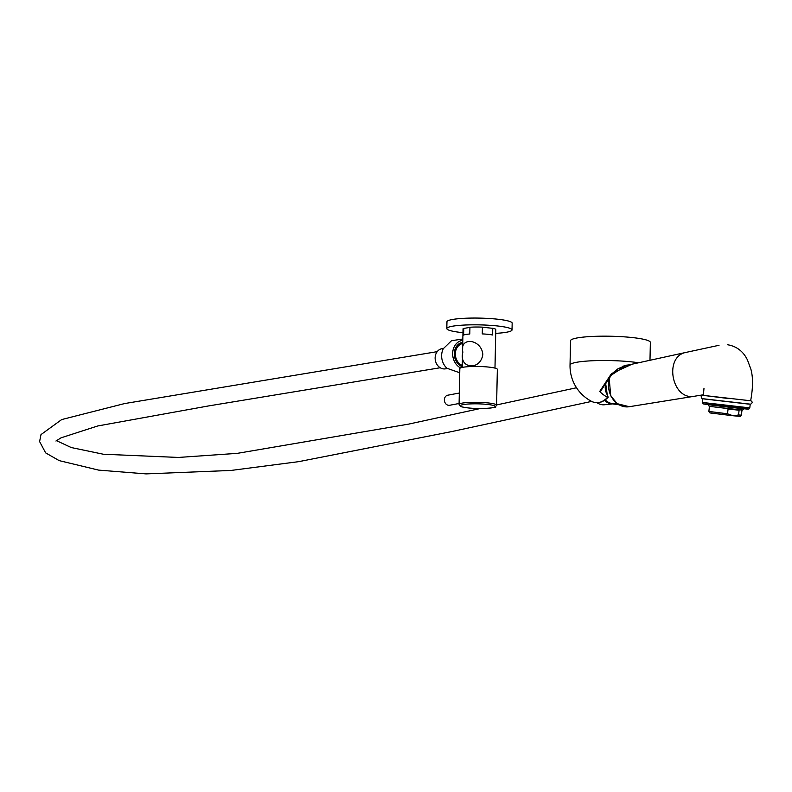 <?xml version="1.0" encoding="UTF-8"?>
<svg xmlns="http://www.w3.org/2000/svg" width="792" height="792" viewBox="0 0 792 792"><rect width="100%" height="100%" fill="white"/><g stroke="black" fill="none" stroke-linecap="round" stroke-linejoin="round"><path stroke-width="1.19" d="M638.798 362.815A39.917 5.346 -178.8 0 0 576.299 362.35A39.917 5.346 -178.8 0 0 570.032 365.082A39.917 39.917 0 0 0 591.753 401.455A38.026 20.186 -83.9 0 0 607.612 397.366A36.561 30.591 -100.7 0 1 599.673 391.495L611.483 373.586L631.759 364.32M649.984 360.4L650.361 342.421A39.917 5.346 -178.8 0 0 621.69 336.679A39.917 5.346 -178.8 0 0 576.814 338.016A39.917 5.346 -178.8 0 0 570.537 340.748L570.032 365.082M629.046 364.894L626.353 365.191L610.078 375.943L600.534 390.773M607.612 397.366L605.514 382.437M459.736 372.765L447.025 368.29A14.632 12.246 -100.7 0 1 443.312 348.678L451.509 340.708L462.835 339.016M460.528 367.933A14.632 12.246 -100.7 0 1 452.707 352.39A14.632 12.246 -100.7 0 1 462.805 340.263M462.261 366.458A12.454 10.415 -100.7 0 1 454.489 353.678A12.454 10.415 -100.7 0 1 462.667 342.5A12.454 10.415 -100.7 0 1 462.766 342.481M447.272 368.508L445.658 368.815A10.237 8.563 -100.7 0 1 435.343 360.35A10.237 8.563 -100.7 0 1 441.857 348.698L443.47 348.391M616.879 403.425L614.929 403.643A14.83 12.405 -100.7 0 1 605.197 399.861M614.325 403.682A14.731 12.325 -100.7 0 1 613.741 403.762A14.731 12.325 -100.7 0 1 604.444 400.376M617.8 404.088A37.373 19.849 -83.9 0 1 613.75 403.762L604.464 404.762A13.989 11.702 -100.7 0 1 597.128 402.762M702.346 402.435L703.217 403.88L706.325 404.415L737.798 408.137C713.988 405.633 688.862 402.207 714.067 404.9C737.827 407.405 762.973 410.83 737.778 408.137L748.886 409.018L749.796 407.88L750.242 404.148L702.791 398.703L702.346 402.435L749.796 407.88M719.027 345.282L686.417 352.311C663.28 356.093 671.804 401.138 694.732 396.198L703.256 394.792M703.989 388.209L703.365 395.396L750.648 400.772L751.796 401.287L752.261 402.653L750.737 404.177L748.272 404.059L703.444 398.881L701.603 398.198L701.128 396.802L702.068 395.475L703.197 395.277M610.82 375.17A20.483 17.137 79.3 0 0 611.761 397.356A20.483 17.137 79.3 0 0 629.284 406.712L694.732 396.208M708.87 411.434L727.521 413.79L732.887 415.731L709.978 412.939L708.87 411.434L709.454 406.365L741.995 410.078M727.521 413.79L728.066 409.038L739.094 410.216L738.56 414.958L741.411 415.156L741.985 410.098M738.56 414.958L733.57 415.8C745.549 416.582 738.015 417.028 741.411 415.156M462.28 365.449A11.464 9.593 -100.7 0 1 455.331 353.707A11.464 9.593 -100.7 0 1 462.736 343.49M494.98 368.112L495.792 329.581A16.375 2.198 -178.8 0 0 492.763 328.244L492.624 335.006A16.375 2.198 1.2 0 0 482.269 333.907L482.417 327.145A16.375 2.198 -178.8 0 0 469.933 327.254L469.785 334.016A16.375 2.198 1.2 0 0 463.181 335.273L463.32 328.512A16.375 2.198 -178.8 0 0 463.043 328.898L462.241 367.419M462.875 352.183C458.38 368.854 480.635 371.2 482.833 354.301C481.308 338.798 459.073 336.412 462.875 352.183M497.346 369.389A18.761 2.515 -178.8 0 0 478.635 366.478A18.761 2.515 -178.8 0 0 459.825 368.597L459.073 404.435A18.761 2.515 1.2 0 1 477.893 402.306A18.761 2.515 1.2 0 1 496.594 405.217L497.346 369.389M469.923 327.383L463.32 328.512M492.347 334.947L492.485 328.294L482.407 327.225M459.31 393.02L447.718 395.218A5.118 4.287 79.3 0 0 444.362 399.792A5.118 4.287 79.3 0 0 449.628 405.276L459.093 403.484M462.766 342.233A12.692 10.623 79.3 0 0 454.291 353.598A12.692 10.623 79.3 0 0 462.251 366.706M463.617 335.036L463.756 328.551M495.713 333.363A32.62 4.366 -178.8 0 0 512.028 329.927A32.62 4.366 -178.8 0 0 479.507 324.868A32.62 4.366 -178.8 0 0 446.807 328.561A32.62 4.366 -178.8 0 0 461.865 332.561A32.62 4.366 -178.8 0 0 462.964 332.68M512.028 329.927L512.167 323.166A32.62 4.366 -178.8 0 0 479.655 318.107A32.62 4.366 -178.8 0 0 446.955 321.8L446.807 328.561M731.848 415.622L710.414 412.939M739.56 416.275L733.956 415.84M468.448 407.949A17.404 2.327 -178.8 0 0 495.188 406.642A17.404 2.327 -178.8 0 0 469.795 403.94A17.404 2.327 -178.8 0 0 468.448 407.949M600.445 391.406L612.761 373.091L617.978 368.775L626.323 365.201M606.316 381.18L605.187 387.694L605.623 391.208L608.167 397.138M591.753 401.455C597.297 404.059 602.762 402.683 608.137 397.307M612.513 403.9L618.908 404.762M591.634 401.395L451.836 431.551L298.713 461.647L230.987 470.448L146.055 473.893L98.614 470.111L59.152 460.617L45.629 452.866L39.6 441.57L41.006 434.58L61.697 419.562L124.651 403.554L437.194 351.658M576.517 387.753L496.604 404.93M480.19 408.543L408.523 424.136L237.392 453.341L178.319 457.449L103.336 454.232L71.231 447.539L56.638 440.728M55.935 441.025L61.083 437.808L97.772 425.957L208.613 405.92L440.223 367.745M727.551 344.748C740.322 346.827 745.46 355.865 747.48 360.033L750.895 369.23C753.133 377.269 753.043 387.783 750.648 400.772M686.417 352.311L622.849 366.211M703.365 395.396L728.986 398.604M743.876 408.573L742.817 409.969L734.352 409.385L709.187 406.306L707.949 404.455M610.474 375.576L609.236 378.725L610.711 395.812L617.216 403.673L629.284 406.712M459.073 404.435L460.271 406.217C462.538 406.781 457.845 406.395 468.329 407.949C485.763 409.771 498.643 406.781 495.327 406.959L496.594 405.217"/></g></svg>
